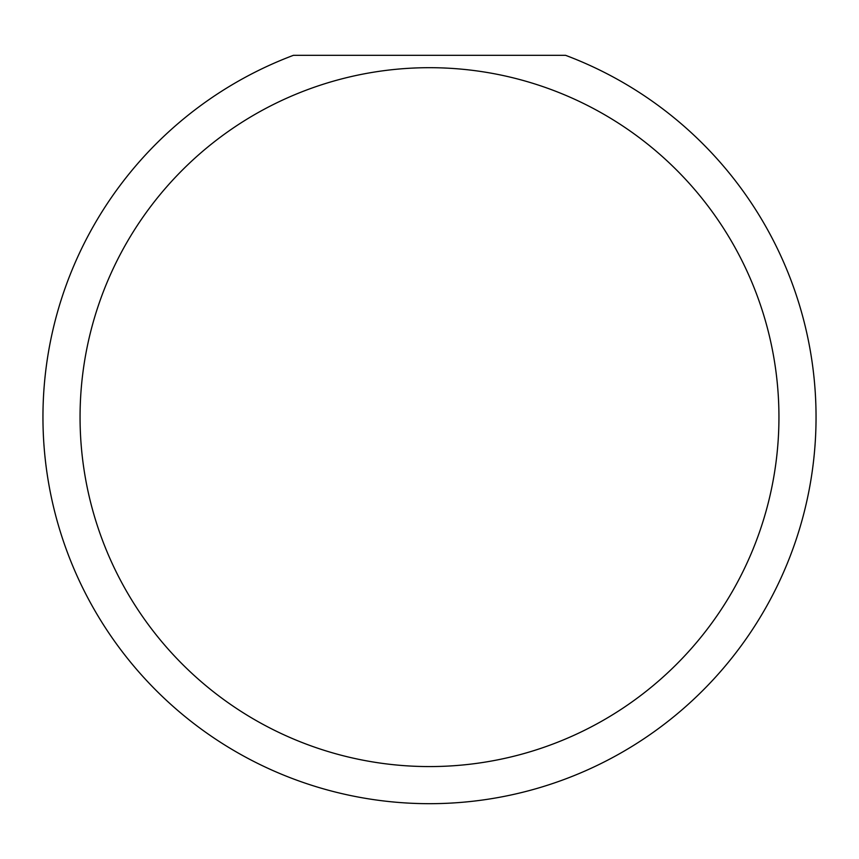 <?xml version="1.0" encoding="UTF-8"?>
<svg xmlns="http://www.w3.org/2000/svg" width="859" height="859" viewBox="0 0 859 859"><rect width="100%" height="100%" fill="white"/><g stroke="black" fill="none" stroke-linecap="round" stroke-linejoin="round"><path stroke-width="1.29" d="M778.941 417.13A349.441 349.441 0 0 0 429.5 67.689A349.441 349.441 0 0 0 80.059 417.13A349.441 349.441 0 0 0 429.5 766.572A349.441 349.441 0 0 0 778.941 417.13M565.566 55.32A386.55 386.55 0 0 1 429.5 803.68A386.55 386.55 0 0 1 293.434 55.32L565.566 55.32"/></g></svg>
